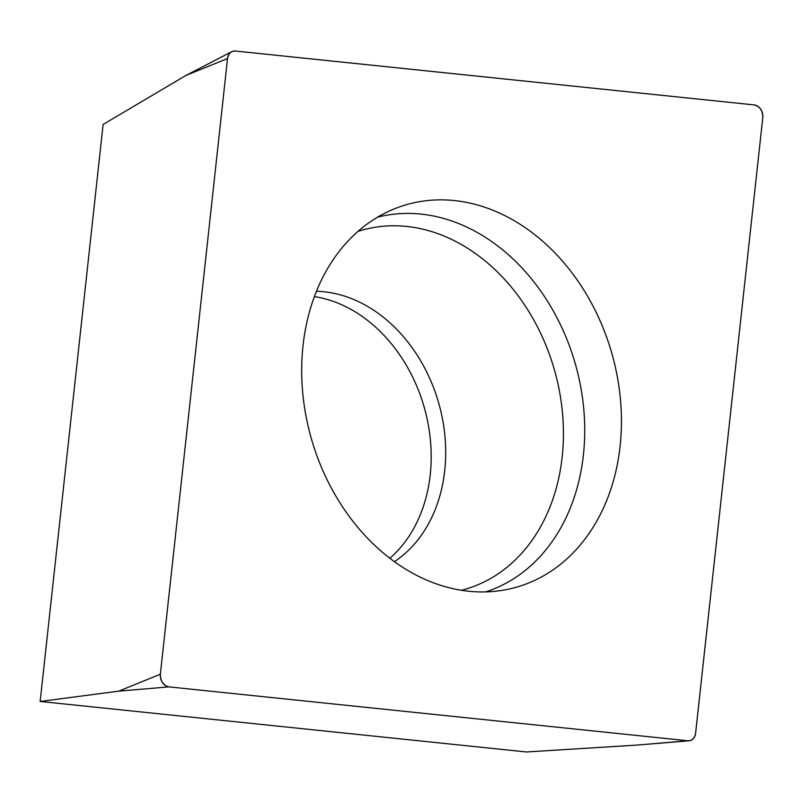 <?xml version="1.0" encoding="UTF-8"?>
<svg xmlns="http://www.w3.org/2000/svg" width="803" height="803" viewBox="0 0 803 803"><rect width="100%" height="100%" fill="white"/><g stroke="black" fill="none" stroke-linecap="round" stroke-linejoin="round"><path stroke-width="1.2" d="M389.867 558.286A144.911 113.725 73.9 0 0 424.054 406.709A144.911 113.725 73.9 0 0 314.425 296.588M687.79 740.767L637.612 745.043L526.447 751.969L40.15 701.461L103.115 124.445L185.905 75.462L231.706 51.703A10.268 8.06 73.9 0 0 227.54 58.519L160.359 674.199A10.268 8.06 73.9 0 0 168.901 686.876L687.79 740.767A10.268 8.06 73.9 0 0 689.024 740.788A10.268 8.06 73.9 0 0 695.599 733.28L762.79 117.599A10.268 8.06 73.9 0 0 754.238 104.922L235.349 51.031A10.268 8.06 73.9 0 0 231.706 51.703M40.15 701.461L118.724 691.152L160.359 674.199M343.835 508.761A199.003 156.173 73.9 0 0 503.18 590.195A199.003 156.173 73.9 0 0 611.635 352.647A199.003 156.173 73.9 0 0 393.38 209.262A199.003 156.173 73.9 0 0 343.835 508.761M687.699 740.757C692.096 740.838 694.736 738.308 695.619 733.179L762.78 117.7C762.79 110.663 759.909 106.408 754.147 104.912L235.44 51.031C231.043 50.95 228.403 53.48 227.53 58.619L160.369 674.098C160.349 681.125 163.23 685.391 168.991 686.886L687.699 740.757M227.54 58.519L185.905 75.462M168.901 686.876L118.724 691.152M377.631 217.151A195.059 153.082 -106.1 0 1 543.42 294.952A195.059 153.082 -106.1 0 1 485.644 591.901M461.444 590.285A186.808 146.608 73.9 0 0 523.867 303.855A186.808 146.608 73.9 0 0 357.997 231.405M316.482 291.298A144.911 113.725 -106.1 0 1 438.558 402.534A144.911 113.725 -106.1 0 1 394.414 561.678M637.612 745.043L689.024 740.788"/></g></svg>
